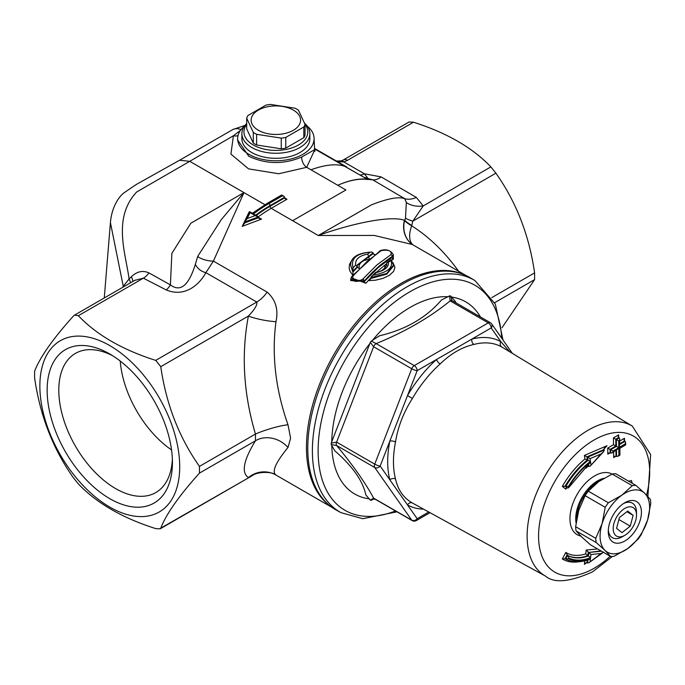 <?xml version="1.0" encoding="UTF-8"?>
<svg xmlns="http://www.w3.org/2000/svg" width="685" height="685" viewBox="0 0 685 685"><rect width="100%" height="100%" fill="white"/><g stroke="black" fill="none" stroke-linecap="round" stroke-linejoin="round"><path stroke-width="1.03" d="M120.226 361.046A80.35 46.392 -120 0 0 171.558 449.951M629.147 480.973A4.119 2.38 -60 0 1 629.078 481.461M160.769 366.663L155.726 360.387C122.444 349.821 96.653 334.922 78.347 315.708L74.537 315.126L73.304 316.162C52.916 338.835 40.021 357.176 34.61 371.201L34.61 377.932C40.021 415.495 52.916 448.735 73.304 477.651L78.347 483.927C96.653 503.141 122.444 518.031 155.726 528.606L160.162 528.829L160.769 528.152C166.181 514.127 179.076 495.777 199.463 473.112L199.463 466.382C179.076 437.467 166.181 404.227 160.769 366.663L248.381 316.085C241.137 354.47 243.5 393.789 255.462 434.05L255.462 440.78A24.72 20.704 -148.1 0 1 287.991 447.476L290.603 438.212L287.991 424.76C275.567 389.423 271.56 355.07 275.978 321.693C278.564 309.466 275.618 299.61 267.141 292.127L213.412 261.105L243.963 192.605L221.221 219.731L197.682 256.43A12.364 4.59 -168.4 0 0 213.412 261.105L205.86 272.647A12.364 9.402 34 0 1 195.353 264.324C191.38 276.98 183.751 295.055 170.385 284.874A12.364 6.028 -66.7 0 1 166.19 289.926C186.645 298.395 201.013 281.989 205.86 272.647L256.772 302.042C257.543 304.739 254.743 309.414 248.381 316.085A24.72 5.283 -168.8 0 0 275.978 321.693M199.463 466.382L255.462 434.05A24.72 3.913 163 0 1 287.991 424.76M199.463 473.112L255.462 440.78C243.5 460.32 241.137 472.59 248.381 477.573A24.72 24.095 121.9 0 1 275.978 475.056C271.56 471.828 275.567 462.632 287.991 447.476M160.769 528.152L252.534 475.51M238.037 135.502A8.237 6.105 37.5 0 1 233.431 135.733L189.762 161.317L243.963 192.605L190.85 223.224L171.875 253.347L170.385 284.874L148.936 272.895C142.711 270.138 136.837 271.457 131.306 276.843L129.071 278.992C125.886 253.912 112.186 218.044 136.709 191.971L189.762 161.317L179.53 160.264L136.272 184.488L123.942 192.862C120.166 195.576 111.912 205.346 110.413 222.574L123.257 286.296L122.589 287.383M502.019 327.687L534.6 279.617L534.6 272.887C529.197 235.332 516.293 202.092 495.914 173.177L490.862 166.892C472.556 147.677 446.766 132.787 413.483 122.221L409.056 121.998M412.978 244.896A24.72 13.032 122.2 0 1 411.685 225.81A24.72 7.21 17.9 0 1 404.621 220.519A24.72 22.168 -55.5 0 0 412.601 244.673A24.72 22.185 124.1 0 1 404.415 220.305C391.983 215.527 355.044 222.351 318.26 235.503L374.25 235.443L412.319 244.511L466.083 275.558M632.366 527.784A16.483 9.513 -60 0 1 624.848 535.302A16.483 9.513 -60 0 1 613.195 528.58A16.483 9.513 -60 0 1 624.848 508.39A16.483 9.513 -60 0 1 636.502 515.12A16.483 9.513 -60 0 1 632.366 527.784M624.848 535.302L622.382 536.723A19.959 11.525 -60 0 1 608.323 529.907M623.564 503.509A19.959 11.525 -60 0 1 636.502 512.277L636.502 515.12M616.568 528.34L619.42 517.56L627.7 511.061L633.12 515.351L630.269 526.131L621.997 532.63L616.568 528.34M630.269 526.131L618.889 519.564M633.12 515.351L626.852 511.729M628.77 481.281L631.476 480.545L632.229 483.276M502.995 340.025L495.332 304.123L474.945 280.602L470.475 277.896A134.097 77.422 120 0 0 335.556 354.83A134.097 77.422 120 0 0 336.395 510.137L340.976 512.654L362.776 518.708L397.026 511.823M585.958 466.314L586.206 468.095L587.036 466.69L588.295 466.262L588.047 464.507M586.206 468.095L588.004 466.177M603.588 449.42L607.004 445.729L604.512 447.904L603.725 449.66L604.341 450.019L587.55 457.22L584.399 455.431L584.904 459.019L587.387 460.003L586.942 456.869M590.967 464.772L590.564 461.964A59.364 34.276 120 0 0 568.815 486.744L568.43 486.436A60.186 34.747 -60 0 1 590.461 461.347L590.076 458.642L601.053 453.941L590.136 466.177L588.295 466.262M584.904 459.019A63.422 36.622 120 0 0 562.325 486.401L565.056 486.23A61.804 35.688 -60 0 1 587.37 459.995M607.004 445.729L584.399 455.431M568.43 486.436L565.056 486.23M562.325 486.401L565.801 489.158L566.058 488.071L567 487.771L565.074 486.247M568.815 486.744L568.541 487.814L567 487.771M618.666 437.535L618.632 434.855L613.426 437.903L613.52 444.685L607.732 448.076L607.818 454.181L610.155 452.811M625.148 443.94L625.157 444.616L619.386 448.007L619.471 454.789L618.897 455.131L618.803 448.35L613.024 451.74L613.006 451.064L618.795 447.673L618.709 440.892L619.283 440.549L619.377 447.331L625.148 443.94L625.611 442.313L624.514 440.909L624.489 438.237L619.771 441.012M613.614 451.972L613.683 457.571L616.02 456.193L615.935 450.61M597.603 548.95L586.206 550.055L585.726 553.908L588.415 555.963A57.686 33.308 -60 0 1 567.565 555.389L565.682 559.046L565.074 558.703L567 555.064A57.686 33.308 120 0 0 587.867 555.646M584.904 560.287L584.399 564.337L586.771 562.633M585.726 553.908A56.007 32.341 -60 0 1 565.801 552.418L562.325 558.986L565.074 558.703M590.564 461.964L568.541 487.814M590.461 461.347L587.995 460.354A61.804 35.688 120 0 0 565.682 486.59M590.076 458.642L587.55 457.22M587.524 457.203L587.995 460.354M601.053 453.941L603.553 451.766L604.341 450.019M587.97 460.337L587.387 460.003M618.897 455.131L617.733 456.39L616.012 456.193M618.803 448.35L611.851 452.999L610.129 452.794L610.061 449.386L615.849 446.003L615.781 439.231L613.426 437.903M613.024 451.74L611.851 452.999M613.006 451.064L607.732 448.076M618.795 447.673L613.52 444.685M616.372 439.573L615.781 439.231L618.658 437.527L619.266 437.878L616.372 439.573L618.709 440.892M619.283 440.549L619.745 438.922L619.266 437.878M619.377 447.331L619.745 438.922M625.122 441.268L619.351 444.659M619.805 443.674L624.506 440.909L624.026 439.856L624.489 438.237M618.632 434.855L618.17 436.482L618.649 437.527M607.818 454.181L608.982 452.913L610.129 452.794M613.683 457.571L614.847 456.313L616.012 456.184M568.43 558.72L565.707 559.063C572.42 562.573 580.195 562.727 589.023 559.542L590.461 558.369A60.186 34.747 -60 0 1 568.43 558.72L568.815 557.992L567.591 555.398M568.815 557.992A59.364 34.276 120 0 0 590.564 557.659L588.432 555.972L588.877 552.444L590.967 554.499L601.053 553.514L603.399 552.298M590.564 557.659L590.967 554.499M601.507 551.202L588.877 552.444M601.053 553.514L588.877 562.779L586.942 562.71L587.268 560.142M590.076 561.417L590.461 558.369M567.565 555.389L565.801 552.418M588.86 552.435L600.959 550.886M587.85 555.638L588.312 552.119M588.295 552.11L586.206 550.055M584.399 564.337L585.598 562.976L586.942 562.71M509.734 351.782L500.855 341.687A4.119 3.365 -60.7 0 0 501.677 346.918L502.576 347.441M428.767 512.003L417.174 518.699A4.119 3.254 144.9 0 1 411.736 520.155A4.119 2.38 120 0 0 412.199 520.583A4.119 4.119 0 0 0 416.317 520.583A4.119 2.38 -120 0 0 417.174 518.699L389.833 479.8A4.119 2.903 165.5 0 1 395.51 478.978A89.915 51.914 -60 0 1 395.51 441.996A4.119 1.704 -168.7 0 0 389.833 441.123A94.033 54.286 120 0 0 389.833 479.8L380.166 466.048A4.119 0.873 -158.8 0 1 374.729 464.139A4.119 2.38 120 0 0 374.729 467.504A4.119 3.254 -35.1 0 0 380.166 466.048L407.498 395.587L412.413 398.456A89.915 51.914 -60 0 1 440.147 363.949A4.119 1.661 -131.8 0 1 436.508 359.497A94.033 54.286 120 0 0 407.498 395.587L417.174 370.662A4.119 2.38 -120 0 0 414.254 365.619A4.119 2.38 120 0 0 411.736 368.753A4.119 0.873 21.2 0 0 417.174 370.662L491.188 327.935A4.119 3.254 -35.1 0 0 491.642 323.877A4.119 4.119 0 0 0 490.332 322.678A4.119 2.38 120 0 0 488.277 322.883A4.119 2.38 60 0 1 491.188 327.935L500.855 341.687A94.033 54.286 120 0 0 471.845 339.101A4.119 2.928 -104.5 0 0 473.934 344.435A89.915 51.914 -60 0 1 501.677 346.918M440.147 363.949C450.833 353.58 462.092 347.081 473.934 344.435M395.51 441.996C397.916 426.909 403.551 412.396 412.413 398.456M423.561 509.143A94.033 54.286 120 0 1 407.498 504.939A4.119 3.365 119.3 0 1 412.413 503.013C403.551 497.961 397.916 489.946 395.51 478.978M452.057 300.595L450.644 295.988L449.565 295.886L450.156 300.878A4.119 2.38 -60 0 1 452.211 300.672L490.332 322.678M376.142 343.613L371.381 341.036L370.311 342.363L373.616 346.747A4.119 2.38 -60 0 1 376.142 343.613C405.041 331.805 429.718 317.566 450.156 300.878L488.277 322.883L414.254 365.619L376.142 343.613M373.128 498.748L374.078 498.577A4.119 2.38 -60 0 1 373.616 498.149L370.311 500.178L371.381 500.273L373.154 498.731M336.609 442.133L331.215 443.126L331.215 444.556L336.609 445.498A4.119 2.38 -60 0 1 336.609 442.133L373.616 346.747L411.736 368.753L374.729 464.139L336.609 442.133M371.39 500.281L373.993 498.534M331.215 444.556L334.854 450.858C352.612 466.322 362.939 481.016 365.824 494.93L370.311 500.178M370.311 342.363L331.215 443.126M456.159 302.95L455.114 301.229M449.565 295.886L441.457 300.013C426.31 317.694 405.657 329.613 379.499 335.787L371.39 341.036M455.123 301.237L450.653 295.988M39.867 385.972A98.888 57.095 -120 0 0 144.749 516.456A98.888 57.095 -120 0 0 144.749 376.604A98.888 57.095 -120 0 0 39.867 385.972M112.777 355.815A80.35 46.392 -120 0 0 75.444 353.392A80.35 46.392 -120 0 0 58.799 390.176A80.35 46.392 -120 0 0 93.871 471.032A80.35 46.392 -120 0 0 155.795 492.566A80.35 46.392 -120 0 0 172.363 459.019M47.145 390.176A88.588 51.144 -120 0 0 109.788 498.671A88.588 51.144 -120 0 0 172.432 462.512A88.588 51.144 -120 0 0 109.788 354.008A88.588 51.144 -120 0 0 47.145 390.176M307.222 126.066A38.232 22.074 180 0 1 314.081 138.147A38.232 22.074 180 0 1 290.928 158.98A38.232 22.074 180 0 1 248.835 154.296A38.232 22.074 180 0 1 237.652 138.147A38.232 22.074 180 0 1 244.511 126.066M309.86 133.644L309.86 138.695A33.993 19.625 180 0 1 288.873 156.822A33.993 19.625 180 0 1 251.832 152.567A33.993 19.625 180 0 1 241.874 138.695L241.874 133.644A33.993 19.625 0 0 0 251.832 147.523A33.993 19.625 0 0 0 288.873 151.779A33.993 19.625 0 0 0 309.86 133.644A33.993 19.625 0 0 0 304.517 123.086M458.633 271.251C444.788 252.029 429.144 236.882 411.685 225.81L412.824 221.144L423.236 205.937A24.72 19.574 -23.5 0 1 406.342 202.529L405.477 218.19A24.72 4.607 -171 0 0 412.824 221.144L495.914 173.177M330.846 506.532A133.917 77.319 -60 0 1 306.46 447.365A133.917 77.319 -60 0 1 362.682 314.997A133.917 77.319 -60 0 1 464.584 274.891M247.139 218.583L244.639 221.966L258.339 216.94L255.197 215.621L247.139 218.583L250.119 212.692L249.631 211.905M244.819 221.323L244.511 223.481M258.339 216.94L258.87 218.318L261.542 219.114L258.382 217.291M257.688 216.263L254.906 214.662L252.953 214.328L255.197 215.621M250.119 212.692L252.363 213.985A138.036 79.691 -60 0 1 268.289 203.282A1.644 0.95 -120 0 0 267.467 203.205L252.422 213.232L249.64 211.631L244.828 221.323M284.609 197.229L283.924 196.278L282.271 195.884L268.871 203.625A1.644 0.95 60 0 1 270.036 205.637L284.609 197.229L285.285 198.856L286.938 199.249L284.609 197.905L270.036 206.313A1.644 0.95 -120 0 0 271.2 208.334L286.938 199.249M252.953 214.328A138.036 79.691 120 0 1 268.871 203.625L268.289 203.282L281.689 195.55L281.689 194.994L282.271 195.884M249.657 212.71L249.143 211.956L242.207 226.375L261.542 219.114M258.425 217.77L244.639 222.95L242.207 226.375M240.461 130.364L233.431 135.733L230.913 154.091L248.569 168.878L278.675 173.75L306.692 167.32L337.774 185.267C349.273 180.283 359.214 178.357 367.58 179.496A12.364 11.097 93 0 1 367.074 179.247C359.008 178.254 349.239 180.258 337.774 185.267L345.916 189.976L292.615 220.698L271.2 208.334A133.917 77.319 -60 0 0 258.288 216.811M332.165 507.499L275.978 475.056M350.994 277.776L365.901 283.239L368.222 280.627L375.594 280.191L383.018 278.358L389.32 275.344L393.678 271.328L394.937 267.227L393.044 262.775M374.721 254.4L373.462 254.238M351.884 260.189L349.521 264.29L349.153 268.28L350.069 271.414L352.801 275.156M391.709 260.3L393.301 259.315L393.344 255.043M367.657 254.161L368.616 256.344L373.137 252.808L371.792 252.02L370.165 252.226L367.657 254.161C359.06 255.702 355.044 259.367 355.601 265.163L357.442 266.593L357.467 267.39M352.929 272.262L350.592 265.104L352.912 271.183L353.092 267.801C350.549 258.699 356.243 253.51 370.165 252.226M357.313 266.165L357.193 264.975L357.442 266.593L352.912 271.183M357.193 264.975L368.616 256.344M355.601 265.163L353.092 267.801M374.447 254.58L373.137 253.638L368.616 257.055L368.616 256.404M373.137 253.638L373.137 252.893M368.616 256.995L357.202 265.266M381.297 250.599A1.644 1.276 -122.2 0 0 380.218 250.642L352.013 276.072A1.644 0.933 40.4 0 1 353.04 275.952L367.151 261.379L381.297 250.599C388.618 249.511 391.854 250.838 390.989 254.58A1.644 1.284 58.9 0 1 392.145 256.55L393.344 254.709C390.518 250.119 386.143 248.766 380.218 250.642M351.987 276.106A1.644 0.933 40.4 0 1 352.013 276.072L350.686 279.446L364.317 280.927L372.255 272.442L380.243 265.129L390.185 257.774L392.145 256.55L392.145 257.346A1.644 1.293 -120.6 0 0 393.301 259.315M390.989 254.58L376.878 264.975L362.733 279.197A1.644 0.95 41 0 1 364.317 280.927L364.317 281.509L350.686 280.567L350.686 279.446M362.733 279.197C355.412 282.982 352.176 281.895 353.04 275.952M370.893 277.767L368.222 280.627L370.422 279.266L371.39 276.663L376.373 272.579C384.97 270.412 388.986 266.97 388.429 262.244L386.76 262.86L386.837 264.924M388.429 262.244L390.938 260.446C393.481 267.535 387.787 272.416 373.864 275.07M370.893 277.519L386.751 273.495L393.438 265.121L393.438 266.011L386.751 274.171L370.893 278.427M386.828 265.163L386.588 263.477M386.588 263.948L386.117 264.881L384.739 265.181L386.588 263.785M376.536 272.176L384.739 265.181L384.79 268.451M365.901 283.239A1.644 0.95 41.2 0 1 364.317 281.509L378.257 267.518L392.145 257.346L393.344 255.847L393.344 254.709M359.137 268.203L359.128 265.249L360.978 262.406L363.872 260.557L368.504 259.35M353.049 275.379L352.921 271.423M352.921 272.022L357.442 267.218L359.291 268.64M368.616 257.055L369.566 259.255M314.081 138.147L314.578 149.698L301.7 157.019C283.718 164.606 266.08 164.349 248.775 156.248L237.575 139.886M301.7 157.019A8.237 4.966 67.4 0 0 306.692 167.32L314.612 150.126M337.32 161.574L343.879 161.943L347.475 160.333A8.237 4.761 -120 0 0 343.348 159.922A8.237 4.761 -120 0 0 343.279 159.973M134.739 280.362L143.379 278.17L166.19 289.926M148.936 272.895A12.364 7.287 -58.9 0 1 143.379 278.17L78.347 315.708M131.306 276.843A12.364 3.656 -132.6 0 1 132.727 281.526M123.368 286.929A12.364 9.753 -144.9 0 0 123.257 286.296L129.071 278.992A12.364 4.05 -133.1 0 1 130.398 282.871M197.682 256.43L195.353 264.324M364.677 177.364L367.511 178.46A12.364 12.013 100.8 0 0 367.511 178.46A12.364 12.013 100.8 0 0 368.102 178.554L364.351 173.759A12.364 7.141 -60 0 1 360.498 174.949M411.813 225.408A24.72 7.133 17.6 0 1 404.715 220.168L405.477 218.19M490.862 166.892L423.236 205.937L416.343 197.417A24.72 15.926 -53.5 0 1 404.749 198.676L406.342 202.529M416.343 197.417L381.194 176.927A24.72 12.313 -66 0 1 372.674 179.787L404.749 198.676C398.893 196.441 387.838 198.487 371.587 204.789L318.26 235.503L292.615 220.698M368.093 178.562L372.674 179.787L367.836 179.41L368.102 178.554M381.194 176.927L364.351 173.759L343.879 161.943A8.237 3.425 -108.8 0 0 341.224 160.872A8.237 3.425 -108.8 0 0 341.036 160.949M314.543 148.919L367.091 179.102A12.364 12.227 -172.3 0 0 367.836 179.41L367.58 179.496M367.091 179.102L344.555 166.249C336.224 163.527 325.024 164.7 310.956 169.786M258.382 130.278A24.72 14.274 0 0 0 299.747 123.882A24.72 14.274 0 0 0 269.47 106.398A24.72 14.274 0 0 0 258.382 130.278M298.437 110.148L305.039 124.379A29.669 17.125 180 0 1 303.823 126.99L285.782 137.411A29.669 17.125 180 0 1 281.261 138.113L256.61 134.294A29.669 17.125 180 0 1 254.888 133.378A29.669 17.125 180 0 1 253.296 132.385L246.694 118.154A29.669 17.125 180 0 1 247.901 115.542L265.951 105.122A29.669 17.125 180 0 1 270.472 104.428L295.124 108.239A29.669 17.125 180 0 1 298.437 110.148M246.694 118.154L246.694 128.848L253.296 143.079A29.669 17.125 180 0 0 256.61 144.989L281.261 148.808A29.669 17.125 180 0 0 285.782 148.106L303.823 137.685A29.669 17.125 180 0 0 305.039 135.073L305.039 124.379M305.039 124.465A31.93 18.435 180 0 1 293.951 147.155A31.93 18.435 180 0 1 253.287 144.997A31.93 18.435 180 0 1 246.694 124.465M246.694 123.565A33.993 19.625 0 0 0 241.874 133.644M253.296 143.079L253.296 132.385M256.61 144.989L256.61 134.294M281.261 148.808L281.261 138.113M285.782 148.106L285.782 137.411M303.823 137.685L303.823 126.99M640.081 520.591A23.436 13.529 120 0 0 624.848 502.713A23.436 13.529 120 0 0 608.271 531.414A23.436 13.529 120 0 0 621.509 542.52A23.436 13.529 120 0 0 640.081 520.591M610.618 556.468L590.513 544.858L581.702 536.971L576.094 530.926L596.207 542.537L605.009 550.423L610.618 556.468A38.942 22.485 120 0 0 614.231 556.169L627.777 548.548L638.12 539.086A38.942 22.485 120 0 0 641.271 534.557L647.608 519.975L650.75 503.543A38.942 22.485 120 0 0 650.288 499.314L644.679 493.269A35.021 20.225 120 0 0 621.912 495.144A35.021 20.225 120 0 0 602.081 523.717A35.021 20.225 120 0 0 605.009 550.423A35.021 20.225 120 0 0 627.777 548.548A35.021 20.225 120 0 0 647.608 519.975A35.021 20.225 120 0 0 644.679 493.269L635.877 485.382L615.764 473.772A38.942 22.485 120 0 0 612.15 474.063L632.264 485.682L621.912 495.144L608.366 502.764L588.261 491.154L598.604 481.683L612.15 474.063M578.774 510.265L585.11 495.683L605.223 507.294L602.081 523.717L595.745 538.307L575.631 526.697L578.774 510.265M608.366 502.764A38.942 22.485 120 0 0 605.223 507.294M595.745 538.307A38.942 22.485 120 0 0 596.207 542.537M635.877 485.382A38.942 22.485 120 0 0 632.264 485.682M588.261 491.154A38.942 22.485 120 0 0 585.11 495.683M575.631 526.697A38.942 22.485 120 0 0 576.094 530.926M494.638 302.693L534.6 279.617M534.6 272.887L491.813 297.598M586.925 456.861L603.725 449.66M565.801 489.158A56.007 32.341 -60 0 1 566.658 487.669M588.432 463.462L588.877 466.596M612.065 474.106A34.952 20.182 120 0 0 594.666 475.887A34.952 20.182 120 0 0 569.954 518.691A34.952 20.182 120 0 0 580.76 536.047M610.215 556.237A78.57 45.364 -60 0 1 594.126 568.267A78.57 45.364 -60 0 1 538.573 536.192A78.57 45.364 -60 0 1 603.476 435.48A78.57 45.364 -60 0 1 646.546 495.127M562.325 558.986A63.422 36.622 120 0 0 578.816 561.769M565.664 486.581L567.591 488.114M616.483 449.737L616.568 456.51M610.652 449.728L610.703 453.119M616.346 439.565L616.466 446.355L610.678 449.745M587.97 559.517L587.524 563.044M647.873 496.522L650.639 454.54L632.272 426.07A86.67 50.039 120 0 0 545.072 475.792A86.67 50.039 120 0 0 545.611 576.171L412.644 503.15A89.915 51.914 -60 0 1 412.413 503.013M411.736 520.155L373.616 498.149C365.507 483.036 353.177 465.492 336.609 445.498L374.729 467.504L411.736 520.155M480.433 316.967A110.953 64.056 120 0 0 451.15 297.016M448.358 296.751A110.953 64.056 120 0 0 372.169 340.702M370.003 343.39A110.953 64.056 120 0 0 331.78 441.928M331.788 445.113A110.953 64.056 120 0 0 369.677 498.903M372.957 499.177A110.953 64.056 120 0 0 375.209 499.228M576.068 522.946A30.902 17.844 -60 0 1 575.725 518.725A30.902 17.844 -60 0 1 597.585 480.87A30.902 17.844 -60 0 1 603.827 478.318M600.36 480.476A30.902 17.844 120 0 0 576.702 518.896M395.493 510.942A129.936 75.016 -60 0 1 318.448 441.697A129.936 75.016 -60 0 1 410.983 291.151A129.936 75.016 -60 0 1 501.694 338.176M474.945 280.602A133.986 77.354 120 0 0 340.137 357.476A133.986 77.354 120 0 0 340.976 512.654M267.141 292.127A24.72 14.274 120 0 1 256.772 302.042L155.726 360.387M347.475 160.333L413.483 122.221M255.728 215.133A136.383 78.741 -60 0 1 270.036 205.637M270.036 206.313A135.561 78.27 120 0 0 256.241 215.432M243.963 192.605L264.924 204.712M232.643 129.619A20.601 13.032 65 0 1 232.934 129.482A20.601 13.032 65 0 1 232.986 129.456A20.601 13.032 65 0 1 241.034 129.602M160.162 528.829L251.977 475.818M110.413 222.599L104.274 297.949M590.136 466.177L603.553 451.766M625.611 442.313L625.636 444.907L619.865 448.298L619.951 455.08L617.733 456.39M588.877 562.779L603.673 552.11M512.389 353.392L491.642 323.877M632.272 426.07L502.542 347.423M451.74 300.193L452.211 300.672M374.078 498.577L412.199 520.583M416.317 520.583L430 512.68M545.611 576.171C554.105 583.457 569.706 582.044 592.422 571.924L612.493 556.4M267.467 203.205L281.689 194.994L283.924 196.278M350.592 265.121C350.831 257.2 357.895 252.833 371.792 252.02M375.577 272.425L371.39 276.663M387.068 262.526L391.161 259.615L393.438 265.121M375.748 272.339C380.517 272.048 384.208 269.556 386.837 264.872M237.652 138.147L237.575 139.92M314.989 151.334L314.578 149.698M343.348 159.922L409.056 121.99M74.537 315.126L135.133 280.139M252.517 475.518C257.5 471.426 272.904 471.494 276.123 475.15M336.361 161.018L341.207 160.898L343.356 159.93M346.644 166.96L314.518 148.414M245.025 125.389L232.934 129.482M232.986 129.465L179.53 160.264"/></g></svg>
